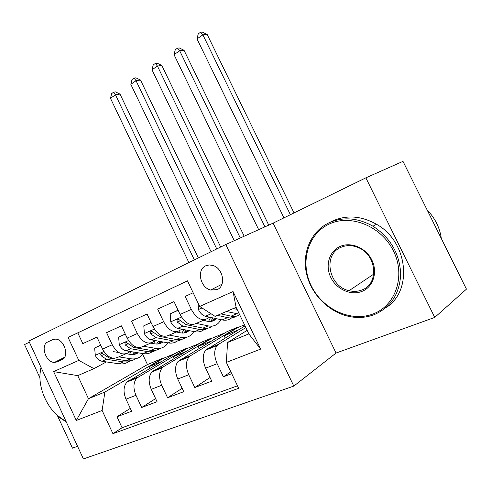 <?xml version="1.0" encoding="UTF-8"?>
<svg xmlns="http://www.w3.org/2000/svg" width="491" height="491" viewBox="0 0 491 491"><rect width="100%" height="100%" fill="white"/><g stroke="black" fill="none" stroke-linecap="round" stroke-linejoin="round"><path stroke-width="0.74" d="M205.729 265.803C196.412 269.651 200.132 287.701 210.67 290.034L217.12 289.61C226.247 286.143 223.325 268.516 213.069 265.527L209.264 264.937L205.729 265.803M434.731 317.425L466.45 289.138L402.988 161.355L365.869 177.834L273.082 223.16L225.774 244.524L293.814 386.086L336.053 353.035L434.731 317.425L365.869 177.834M225.774 244.524L28.822 341.024L83.402 458.932L293.814 386.086M57.373 415.527L72.459 448.154L77.56 446.313M29.368 342.196L24.55 344.547L39.906 377.763M193.153 292.746L185.15 296.435L191.324 309.41L180.093 314.43C184.696 322.697 189.71 325.846 195.148 323.876L205.342 319.469M180.093 314.43L173.992 301.578L157.666 309.109L163.656 321.771L152.971 326.546C157.47 334.61 162.472 337.63 167.99 335.623L177.619 331.456M152.971 326.546L147.048 314.001L131.508 321.169L137.333 333.536L127.157 338.084C131.551 345.946 136.535 348.856 142.12 346.806L151.234 342.865M127.157 338.084L121.4 325.828L106.59 332.659L112.255 344.743C116.588 352.495 121.559 355.337 127.175 353.268L130.385 351.519M174.023 358.54L173.176 356.748L187.151 348.512L187.01 348.205L177.441 352.164L126.93 382.078C123.425 386.38 123.112 392.082 125.997 399.171L131.649 411.255L116.962 416.773L130.311 408.389M187.01 348.205L136.786 378.088C133.313 382.403 133.036 388.142 135.958 395.298L141.672 407.493L155.616 398.606M141.672 407.493L157.071 401.712L151.259 389.345C148.282 382.09 148.503 376.29 151.928 371.951L201.672 342.141L211.67 338.004L163.73 366.581L153.407 370.773M225.185 337.968L224.148 335.795L237.601 327.663L237.448 327.344L226.995 331.664L178.147 361.333C174.814 365.709 174.692 371.607 177.767 379.027L183.751 391.689L167.584 397.759L182.155 388.32M245.009 325.877L205.68 350.181C202.452 354.588 202.433 360.59 205.619 368.189L211.781 381.163L194.792 387.54L210.031 377.487M191.324 309.41C195.97 317.763 200.991 320.961 206.392 319.015L209.651 317.192M163.656 321.771C168.198 329.915 173.206 332.99 178.693 330.989L181.934 329.197M137.333 333.536C141.764 341.478 146.76 344.43 152.32 342.399L155.549 340.625M57.005 361.935L61.983 359.676C69.679 356.828 64.358 339.342 55.698 339.115L52.666 339.631L47.744 341.994C40.09 345.069 45.81 362.561 54.415 362.419L57.005 361.935L63.492 358.651M247.151 330.357L227.566 342.497L248.851 333.898L236.11 307.311L215.095 316.376L199.684 306.445L187.482 280.834L68.096 337.44L78.787 360.388L93.941 368.643L106.375 361.916M199.684 306.445L233.047 291.556L260.641 349.107L226.345 362.383L238.694 388.301L112.93 433.67L102.122 410.476L76.295 420.474L53.642 371.607L78.787 360.388M245.831 327.595L218.477 344.375L207.092 348.997M237.448 327.344L190.434 355.754L179.596 360.148M116.962 416.773L122.081 427.735L237.503 385.803M218.477 344.375L217.083 345.56C213.904 349.985 213.929 356.03 217.157 363.702L223.393 376.8L231.721 373.676M194.792 387.54L188.74 374.756C185.623 367.268 185.708 361.327 188.998 356.939L190.434 355.754M167.584 397.759L161.705 385.275C158.691 377.96 158.875 372.117 162.263 367.765L163.73 366.581M77.793 332.843L82.819 343.62L96.948 337.102L102.551 349.076C106.848 356.761 111.813 359.559 117.447 357.473L126.077 353.741M93.941 368.643L77.731 375.64L88.46 398.698L104.871 392.07L102.122 410.476M142.715 354.484L147.46 364.567L88.46 398.698L76.295 420.474M147.46 364.567L163.399 357.97L104.871 392.07M150.123 368.182L149.35 366.544L163.54 358.27L163.399 357.97M163.54 358.27L175.355 353.385M187.151 348.512L199.622 343.356M199.015 348.475L198.082 346.511L211.817 338.317L211.67 338.004M211.817 338.317L224.982 332.873M237.601 327.663L244.5 324.809M122.081 427.735L112.93 433.67M149.35 366.544L161.269 361.646M223.393 376.8L230.825 371.791M173.176 356.748L185.764 351.574M198.082 346.511L211.394 341.042M224.148 335.795L238.233 330.007M226.345 362.383L227.566 342.497M77.731 375.64L53.642 371.607M233.047 291.556L236.11 307.311M260.641 349.107L248.851 333.898M273.082 223.16L336.053 353.035M100.753 345.241L94.646 347.996L95.315 355.496C97.022 358.786 99.256 360.707 102.011 361.253L119.049 363.831C122.541 364.322 125.628 363.659 128.323 361.836M129.624 354.281L130.901 351.605M118.84 356.871L130.913 358.78C135.369 359.406 139.094 358.209 142.089 355.177L143.36 353.661M126.156 353.716L130.391 354.404C133.294 354.846 135.866 354.312 138.106 352.796M113.384 351.642L118.89 352.532M100.686 345.093L94.646 347.996M135.663 358.718C132.975 360.56 129.876 361.223 126.377 360.713L109.34 358.068L101.993 353.262C100.704 353.514 100.44 354.361 101.195 355.797L106.492 359.308L123.529 361.922L128.016 361.898L132.03 360.425M134.196 352.145L132.386 354.563M134 354.428L136.001 352.446M194.356 259.917L115.483 94.831L110.469 98.274L188.894 262.593M110.469 98.274L111.678 93.56L113.679 92.179L115.489 91.885L119.988 94.082L198.346 257.965M119.988 94.082L115.483 94.831L113.679 92.179M41.183 367.734C35.769 385.828 48.333 413.091 66.095 421.548M66.205 421.781L56.729 414.926M40.458 383.778C39.556 377.886 39.746 372.423 41.017 367.372M329.111 224.117C307.575 234.097 299.817 262.587 311.208 285.713C322.299 308.956 350.617 322.544 373.037 313.964C395.636 305.752 405.928 275.832 393.451 250.95C381.304 225.928 350.451 213.775 329.111 224.117M374.05 314.719C367.108 317.303 359.842 318.064 352.237 317.014C331.038 314.013 312.043 296.048 306.795 274.837C301.474 253.644 310.564 231.439 329.087 222.761C343.184 216.592 357.822 217.74 372.988 226.216C390.376 237.681 399.613 253.559 400.699 273.868C399.766 293.814 390.885 307.434 374.05 314.719M340.042 246.47C350.85 241.511 365.948 247.789 371.877 260.07C377.972 272.278 373.166 287.057 362.002 291.39C350.924 295.901 336.458 289.267 330.793 277.433C324.968 265.668 329.136 251.245 340.042 246.47M361.941 289.954C379.015 284.191 376.965 255.246 358.7 247.777C352.556 245.083 346.683 244.923 341.079 247.286C322.55 254.473 328.559 286.431 349.058 290.678C353.563 291.789 357.859 291.55 361.941 289.954M330.713 221.944L332.818 220.889C346.849 214.745 361.401 215.868 376.48 224.264C408.039 241.547 413.183 290.979 385.957 307.667M427.145 209.995C435.063 218.127 439.795 227.652 441.335 238.571M125.309 334.15L118.638 337.164L119.282 344.86C121.031 348.229 123.284 350.206 126.04 350.801L143.053 353.612C146.588 354.164 149.694 353.495 152.37 351.617M153.652 343.651L154.757 341.055M143.427 346.241L155.469 348.328C159.913 349.021 163.601 347.843 166.529 344.799L168.032 342.89M150.651 343.117L154.88 343.872C158.01 344.394 160.717 343.761 163.006 341.975M125.242 334.003L118.638 337.164M160.048 348.352C157.378 350.249 154.266 350.918 150.719 350.347L133.718 347.456L126.328 342.503C124.941 342.743 124.634 343.614 125.401 345.124L130.729 348.757L147.736 351.617C150.915 352.127 153.751 351.636 156.255 350.151M162.128 342.595L162.38 341.865M158.544 341.165L156.617 344.05M158.329 343.964L160.551 341.533M216.752 248.943L136.038 80.727L130.821 84.305L211.069 251.73M130.821 84.305L132.042 79.511L134.123 78.075L135.909 77.811L140.5 80.051L220.668 247.022M140.5 80.051L136.038 80.727L134.123 78.075M151.075 322.526L143.795 325.809L144.409 333.714C146.201 337.164 148.472 339.201 151.222 339.84L168.186 342.914C171.77 343.528 174.888 342.859 177.539 340.907M178.773 332.493L179.546 330.517M169.205 335.095L181.197 337.372C185.623 338.139 189.262 336.992 192.122 333.935L193.847 331.566M176.324 332.014L180.541 332.837C183.898 333.444 186.733 332.702 189.047 330.609M151.001 322.372L143.795 325.809M185.586 337.483C182.94 339.459 179.816 340.128 176.22 339.496L159.274 336.335L151.854 331.229C150.363 331.443 150.001 332.346 150.786 333.935L156.144 337.698L173.096 340.828C176.294 341.392 179.135 340.914 181.621 339.391M187.212 331.934L187.55 330.879M183.984 329.602L181.983 333.027M183.8 332.996L186.218 330.044M240.277 237.975L157.421 66.052L151.995 69.777L234.268 240.688M151.995 69.777L153.223 64.898L155.389 63.407L157.157 63.179L161.827 65.463L244.174 236.214M161.827 65.463L157.421 66.052L155.389 63.407M178.135 310.306L170.199 313.89L170.77 322.016C172.611 325.545 174.9 327.657 177.638 328.338L194.528 331.701C198.168 332.382 201.292 331.707 203.912 329.682M205.066 320.752L205.545 319.402M196.253 323.397L208.184 325.889C212.585 326.724 216.169 325.613 218.943 322.55L220.882 319.647M203.262 320.371L207.454 321.261C211.05 321.973 214.002 321.102 216.31 318.647M178.061 310.152L170.199 313.89M212.351 326.085C209.743 328.141 206.607 328.823 202.955 328.111L186.095 324.661L178.669 319.402C177.042 319.573 176.631 320.5 177.423 322.188L182.805 326.092L199.684 329.51C202.912 330.136 205.747 329.67 208.202 328.105M213.499 320.721L213.831 319.598M210.571 317.395L208.552 321.445M210.498 321.488L213.063 317.935M180.737 320.776L180.449 320.555L177.423 322.188M264.925 226.842L179.688 50.776L174.035 54.648L258.671 229.665M174.035 54.648L175.275 49.683L177.527 48.13L179.27 47.94L184.033 50.278L268.737 225.117M184.033 50.278L179.688 50.776L177.527 48.13M198.045 302.996L198.474 309.723C200.359 313.344 202.666 315.523 205.391 316.259L222.178 319.929C225.872 320.697 229.002 320.015 231.58 317.892M226.394 311.503L239.399 314.166M233.262 308.538L237.092 309.348M217.433 315.369L227.591 317.628C230.844 318.321 233.679 317.867 236.097 316.265M239.663 314.719C237.227 316.4 234.348 316.879 231.034 316.161L220.889 313.878M236.779 308.698L236.429 309.256M205.876 310.435L211.474 314.037M290.384 214.708L202.893 34.849L197.001 38.893L283.945 217.851M197.001 38.893L198.247 33.836L200.598 32.216L202.31 32.068L207.165 34.456L294.035 212.922M207.165 34.456L202.893 34.849L200.598 32.216M138.278 376.904L128.427 380.899M135.958 395.298L125.997 399.171M217.157 363.702L205.619 368.189M188.74 374.756L177.767 379.027M161.705 385.275L151.259 389.345M112.255 344.743L102.551 349.076M53.163 339.422L47.744 341.994M62.388 359.467L61.983 359.676M103.889 351.495L95.297 355.312M123.529 361.922L119.049 363.831M130.913 358.78L126.377 360.713M106.492 359.308L102.011 361.253M110.585 357.522L109.34 358.068M103.896 354.367L101.195 355.797M128.525 340.558L119.27 344.67M147.736 351.617L143.053 353.612M155.469 348.328L150.719 350.347M130.729 348.757L126.04 350.801M135.283 346.775L133.718 347.456M128.231 343.62L125.401 345.124M154.37 329.087L144.391 333.518M173.096 340.828L168.186 342.914M181.197 337.372L176.22 339.496M156.144 337.698L151.222 339.84M161.195 335.494L159.274 336.335M153.744 332.346L150.786 333.935M181.523 317.033L170.758 321.814M199.684 329.51L194.528 331.701M208.184 325.889L202.955 328.111M182.805 326.092L177.638 328.338M188.403 323.655L186.095 324.661M202.004 307.937L198.456 309.514M227.591 317.628L222.178 319.929M236.527 313.829L231.034 316.161M210.823 313.896L205.391 316.259M221.987 284.197L210.67 290.034M136.786 378.088L126.93 382.078M162.263 367.765L151.928 371.951M188.998 356.939L178.147 361.333M217.083 345.56L205.68 350.181M64.579 357.288L54.415 362.419M135.24 353.324L136.921 352.599M376.48 224.264L372.988 226.216M349.058 290.678L373.768 274.107M159.428 342.945L162.079 341.81M184.751 332.082L188.452 330.492M211.283 320.697L216.138 318.61"/></g></svg>
